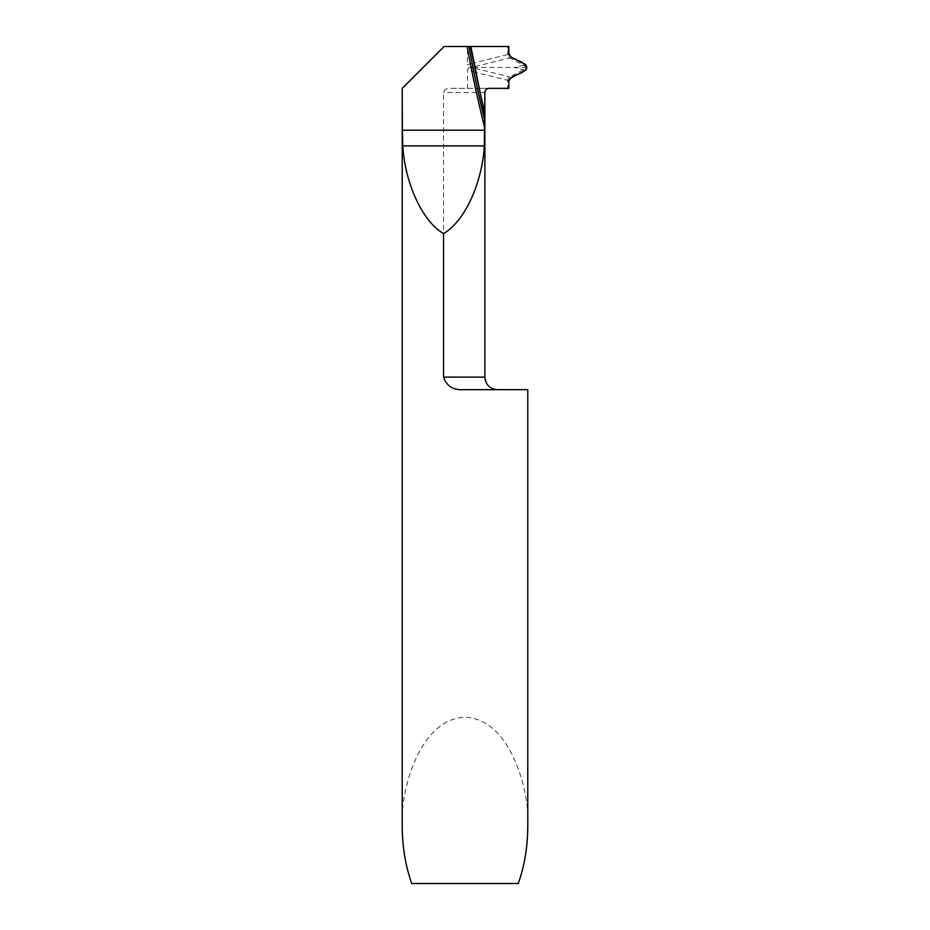 <?xml version="1.0" encoding="UTF-8"?>
<svg xmlns="http://www.w3.org/2000/svg" width="930" height="930" viewBox="0 0 930 930"><rect width="100%" height="100%" fill="white"/><g stroke="black" fill="none" stroke-linecap="round" stroke-linejoin="round"><path stroke-width="0.7" stroke-dasharray="4.65 3.49" d="M510.884 78.004L509.768 76.911L474.986 68.285L484.879 115.878L479.159 88.35L508.815 88.35M508.815 46.5L470.464 46.5L474.649 66.646L473.882 62.938L467.511 64.519L468.918 67.425L467.511 70.331L467.511 88.35L449.876 88.35C446.621 88.176 444.517 89.571 443.552 92.535L443.552 377.115C446.609 386.159 453.34 390.344 463.768 389.67L527.775 389.67M510.884 56.846L509.768 57.939L474.649 66.646L474.812 67.425L474.649 66.646L468.918 67.425M526.729 67.425L474.812 67.425L474.986 68.285L474.812 67.425L471.522 67.425L474.986 68.285L475.846 72.401L467.511 70.331M524.671 64.031L523.555 65.123A3.825 3.825 0 0 1 525.462 67.425A3.825 3.825 0 0 1 523.555 69.727L509.768 76.911A3.825 3.825 0 0 0 507.71 80.306L507.71 88.35M524.671 70.82L523.555 69.727L514.255 67.425L523.555 65.123L509.768 57.939A3.825 3.825 0 0 1 507.71 54.545L473.882 62.938L470.464 46.5L467.511 46.5L467.511 64.519M508.815 53.452L507.71 54.545L507.71 46.5M508.815 81.398L507.71 80.306L475.846 72.401L479.159 88.35L449.876 88.35M489.064 88.35L467.511 88.35M402.225 88.35L444.075 46.5L467.162 46.5M402.225 825.956C399.702 794.15 418.535 718.704 465 717.228C511.465 718.704 530.298 794.15 527.775 825.956M518.266 883.5L411.734 883.5M463.768 389.67L497.434 389.67L463.768 389.67M470.464 46.5L484.879 115.878M484.879 92.535L443.552 92.535M484.879 377.115L443.552 377.115"/><path stroke-width="1.4" d="M484.879 115.878L470.464 46.5L508.815 46.5L508.815 53.452A3.825 3.825 0 0 0 510.884 56.846L524.671 64.031A3.825 3.825 0 0 1 524.671 70.82L510.884 78.004A3.825 3.825 0 0 0 508.815 81.398L508.815 88.35L489.064 88.35A4.185 4.185 0 0 0 484.879 92.535L484.321 145.894C482.1 183.663 464.384 221.747 443.552 233.546L443.552 377.115L484.879 377.115L484.879 113.146A1254.291 1254.291 0 0 1 470.847 46.5M484.739 130.2L402.365 130.2L402.225 88.35L402.225 825.956C402.295 846.672 405.468 865.853 411.734 883.5L518.266 883.5C524.532 865.853 527.705 846.672 527.775 825.956L527.775 389.67L463.768 389.67C453.363 390.356 446.621 386.171 443.552 377.115M402.365 130.2L402.783 145.894C405.003 183.663 422.72 221.747 443.552 233.546M402.365 88.21L444.075 46.5L467.511 46.5M484.739 127.805A1257.918 1257.918 0 0 1 467.162 46.5L470.464 46.5M526.729 67.425C524.171 75.028 511.372 73.796 508.815 81.398L508.815 88.35L489.064 88.35C486.541 88.617 485.146 90.012 484.879 92.535L484.879 115.878L470.847 46.5L508.815 46.5C508.001 50.545 508.687 53.998 510.884 56.846C515.859 60.59 524.38 61.357 526.729 67.425M484.321 145.894L402.783 145.894M484.867 120.807A1256.105 1256.105 0 0 1 469.011 46.5M484.879 377.115C485.623 384.741 489.808 388.926 497.434 389.67"/></g></svg>
